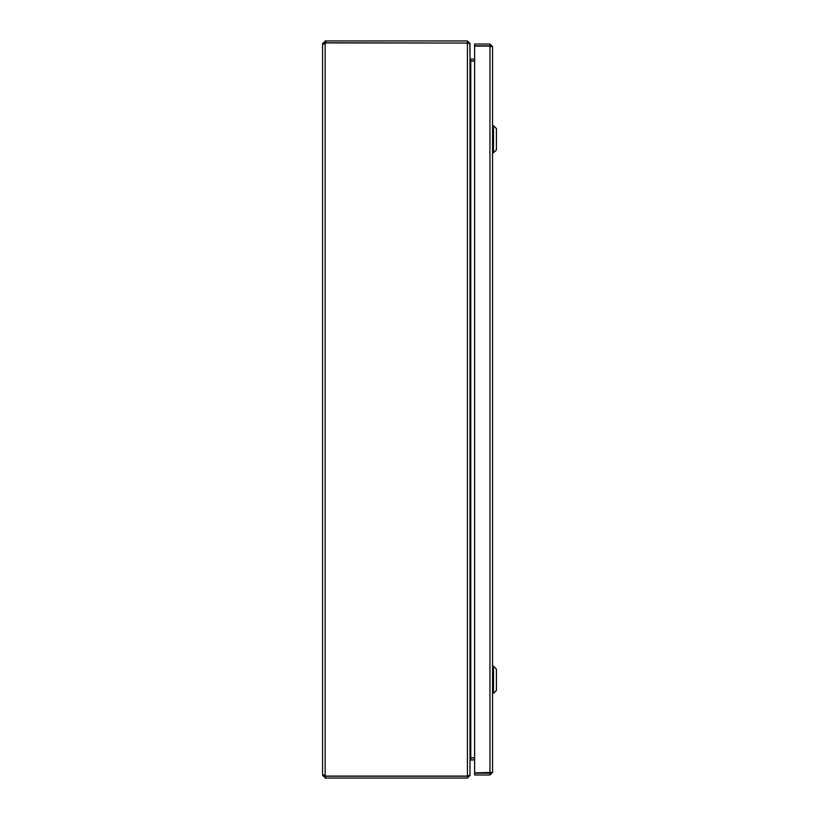<?xml version="1.0" encoding="UTF-8"?>
<svg xmlns="http://www.w3.org/2000/svg" width="819" height="819" viewBox="0 0 819 819"><rect width="100%" height="100%" fill="white"/><g stroke="black" fill="none" stroke-linecap="round" stroke-linejoin="round"><path stroke-width="1.23" d="M474.611 61.19L470.423 60.903L474.611 60.913M469.84 43.54L470.004 58.323L470.771 59.091L474.611 59.091M470.004 58.599L470.771 61.19L470.771 757.81L474.611 757.81M474.611 758.087L470.771 757.81L470.004 760.401M324.406 775.255L322.584 775.255L325.174 775.255L324.406 775.46L325.655 776.228L325.655 778.05L467.414 778.05L470.004 775.46L470.004 760.677L470.771 759.909L474.611 759.909L471.529 759.919M467.414 43.038L325.706 42.916A1.669 1.669 0 0 1 325.174 43.745L325.174 775.255A1.669 1.669 0 0 1 325.706 776.084L467.414 776.084L467.414 43.038L470.004 43.806L470.004 775.194L467.414 775.962L468.018 775.941L467.414 778.05M470.004 43.54L467.414 40.95L325.655 40.95L325.655 42.772L468.018 43.059M467.414 42.772L467.414 40.95M325.174 40.95L324.406 43.745L322.584 43.54L325.655 40.95M324.406 775.46L322.584 775.46L323.341 774.866L322.584 775.255L322.584 43.745L324.406 43.745M323.341 44.134L322.584 43.745M325.655 778.05L322.584 775.46M325.174 776.228L325.174 778.05M325.655 776.228L467.414 776.228M324.437 43.991L325.174 43.745M325.174 775.255L324.437 775.009M324.406 43.54L322.584 43.54M490.601 46.192L492.547 46.611L489.957 44.021L474.611 44.021L474.611 45.844L489.957 45.844L489.957 44.021M490.724 46.611L489.957 45.844M492.547 46.611L492.547 772.389L474.611 772.89L474.611 46.11L489.957 46.11L489.957 772.89M490.724 772.389L489.957 773.156L474.611 773.156L474.611 774.979L489.957 774.979L492.547 772.389M489.957 773.156L489.957 774.979M483.23 46.11L485.933 46.11M493.519 666.226L496.416 669.133L496.416 690.407L493.519 693.314L493.519 666.226L492.547 666.226M493.519 125.686L496.416 128.593L496.416 149.867L493.519 152.774L493.519 125.686L492.547 125.686M470.771 59.091L470.771 60.913M470.771 759.909L470.771 758.087M485.933 45.997L484.582 45.925M493.519 693.314L492.547 693.314M493.519 152.774L492.547 152.774"/></g></svg>
